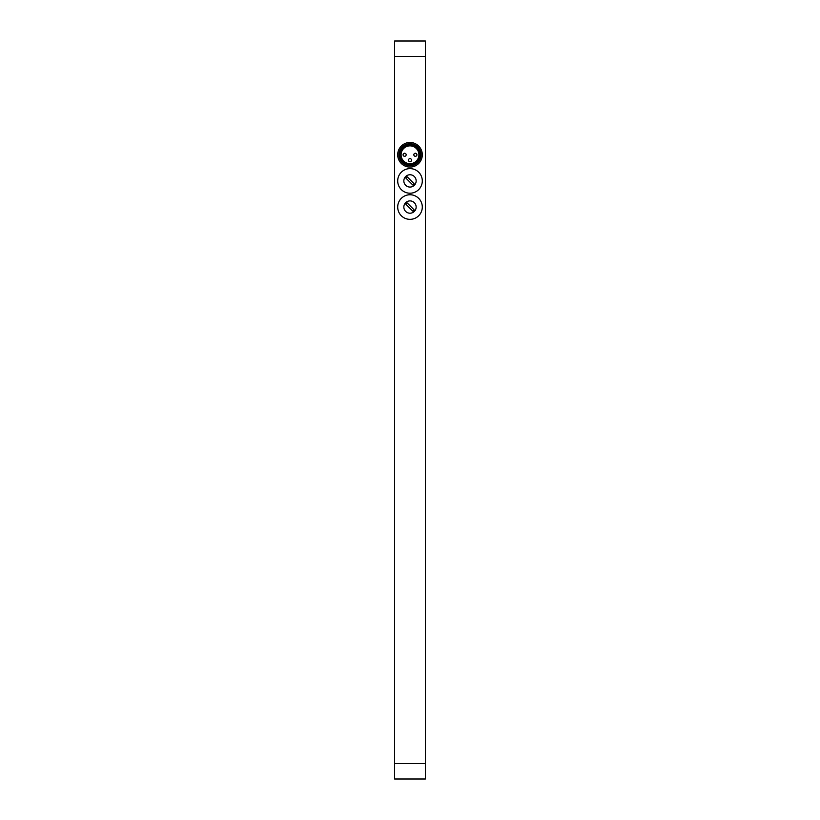 <?xml version="1.0" encoding="UTF-8"?>
<svg xmlns="http://www.w3.org/2000/svg" width="820" height="820" viewBox="0 0 820 820"><rect width="100%" height="100%" fill="white"/><g stroke="black" fill="none" stroke-linecap="round" stroke-linejoin="round"><path stroke-width="1.23" d="M394.625 763.625L394.625 779L425.375 779L425.375 763.625L394.625 763.625L394.625 56.375L425.375 56.375L425.375 763.625M425.375 56.375L425.375 41L394.625 41L394.625 56.375M422.3 180.912A12.3 12.3 0 0 0 403.85 170.263A12.3 12.3 0 0 0 403.85 191.562A12.3 12.3 0 0 0 422.3 180.912M422.3 207.05A12.3 12.3 0 0 0 403.85 196.4A12.3 12.3 0 0 0 403.85 217.7A12.3 12.3 0 0 0 422.3 207.05M416.15 180.912A6.15 6.15 0 0 1 406.925 186.242A6.15 6.15 0 0 1 406.925 175.583A6.15 6.15 0 0 1 416.15 180.912M416.15 207.05A6.15 6.15 0 0 1 406.925 212.38A6.15 6.15 0 0 1 406.925 201.72A6.15 6.15 0 0 1 416.15 207.05M397.7 154.775A12.3 12.3 0 0 1 410 142.475A12.3 12.3 0 0 1 422.3 154.775A12.3 12.3 0 0 1 410 167.075A12.3 12.3 0 0 1 397.7 154.775M405.931 178.145A4.92 4.92 0 0 1 407.232 176.843L414.069 183.68A4.92 4.92 0 0 1 412.767 184.982L405.931 178.145M405.931 204.282A4.92 4.92 0 0 1 407.232 202.981L414.069 209.817A4.92 4.92 0 0 1 412.767 211.119L405.931 204.282M421.039 154.775A11.039 11.039 0 0 0 404.485 145.222A11.039 11.039 0 0 0 404.485 164.328A11.039 11.039 0 0 0 421.039 154.775M419.84 154.775A9.84 9.84 0 0 1 405.08 163.293A9.84 9.84 0 0 1 405.08 146.257A9.84 9.84 0 0 1 419.84 154.775M401.082 154.775A8.917 8.917 0 0 0 414.459 162.493A8.917 8.917 0 0 0 414.459 147.057A8.917 8.917 0 0 0 401.082 154.775M403.081 154.775A1.537 1.537 0 0 1 404.619 153.237A1.537 1.537 0 0 1 406.156 154.775A1.537 1.537 0 0 1 404.619 156.312A1.537 1.537 0 0 1 403.081 154.775A1.537 1.537 0 0 1 404.619 153.237A1.537 1.537 0 0 1 406.156 154.775A1.537 1.537 0 0 1 404.619 156.312A1.537 1.537 0 0 1 403.081 154.775M410 158.619A1.537 1.537 0 0 1 411.537 160.156A1.537 1.537 0 0 1 410 161.694A1.537 1.537 0 0 1 408.462 160.156A1.537 1.537 0 0 1 410 158.619A1.537 1.537 0 0 1 411.537 160.156A1.537 1.537 0 0 1 410 161.694A1.537 1.537 0 0 1 408.462 160.156A1.537 1.537 0 0 1 410 158.619M413.844 154.775A1.537 1.537 0 0 1 415.381 153.237A1.537 1.537 0 0 1 416.919 154.775A1.537 1.537 0 0 1 415.381 156.312A1.537 1.537 0 0 1 413.844 154.775A1.537 1.537 0 0 1 415.381 153.237A1.537 1.537 0 0 1 416.919 154.775A1.537 1.537 0 0 1 415.381 156.312A1.537 1.537 0 0 1 413.844 154.775"/></g></svg>
